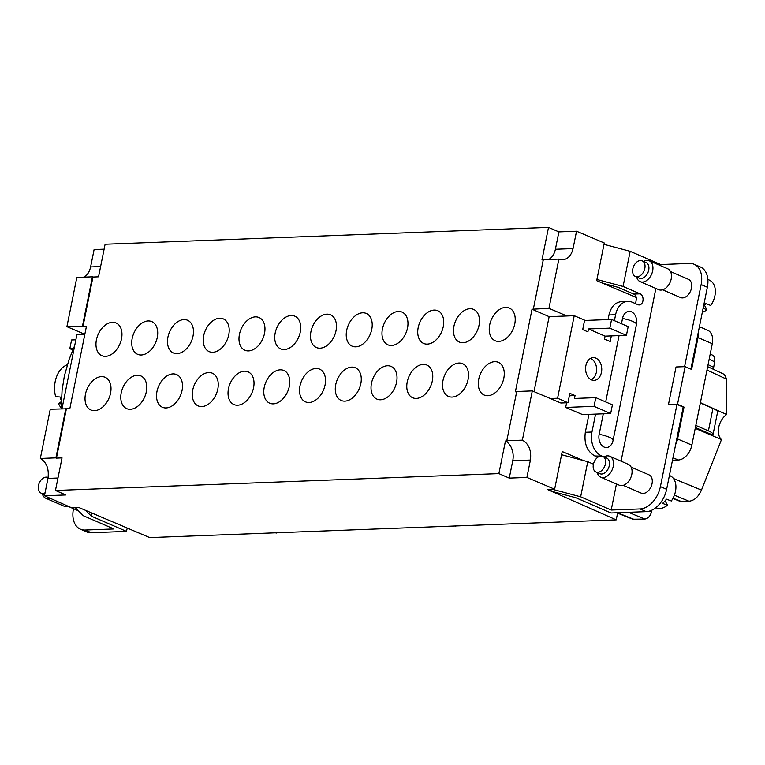 <?xml version="1.0" encoding="UTF-8"?>
<svg xmlns="http://www.w3.org/2000/svg" width="765" height="765" viewBox="0 0 765 765"><rect width="100%" height="100%" fill="white"/><g stroke="black" fill="none" stroke-linecap="round" stroke-linejoin="round"><path stroke-width="1.15" d="M61.363 401.606L58.427 403.815A24.891 17.672 87.8 0 0 61.248 407.86M74.75 345.378L69.06 359.569L64.356 376.055L62.07 390.485L61.238 408.806M640.133 281.644L658.684 289.667A11.379 7.583 -66.6 0 0 668.897 284.618A11.379 7.583 -66.6 0 0 670.417 271.336A11.379 7.583 -66.6 0 0 667.721 268.792L649.179 260.76A11.379 7.583 113.4 0 1 651.866 263.303A11.379 7.583 113.4 0 1 652.66 270.896A11.379 7.583 113.4 0 1 640.133 281.644A11.379 7.583 113.4 0 1 637.446 279.101A11.379 7.583 113.4 0 1 636.662 277.035M651.885 510.169L651.598 511.632C650.384 516.031 648.118 518.517 644.799 519.072L632.846 519.225L617.585 513.143M593.181 467.109A8.53 5.69 113.4 0 1 596.231 458.684A8.53 5.69 113.4 0 1 602.782 456.37A8.53 5.69 113.4 0 1 605.603 461.285A8.53 5.69 113.4 0 1 602.552 469.71A8.53 5.69 113.4 0 1 596.002 472.024A8.53 5.69 113.4 0 1 593.181 467.109M670.542 271.585L688.423 279.321A9.935 6.627 113.4 0 1 691.713 285.049A9.935 6.627 113.4 0 1 688.156 294.86A9.935 6.627 113.4 0 1 680.534 297.556L662.643 289.82M631.115 467.099L649.007 474.845A9.935 6.627 113.4 0 1 652.287 480.573A9.935 6.627 113.4 0 1 648.739 490.384A9.935 6.627 113.4 0 1 641.108 493.081L623.226 485.345M684.598 366.645L701.142 284.57L707.367 287.267L698.33 332.096A15.166 10.108 113.4 0 1 698.024 337.566L691.598 369.428L685.115 366.626L677.522 404.283L668.447 404.628L676.977 404.427L660.405 486.617A22.759 15.166 113.4 0 1 640.018 508.945L611.206 510.045L580.654 496.82L552.435 489.304M660.482 265.656L660.702 264.556L689.514 263.456A22.759 15.166 113.4 0 1 694.18 264.298A22.759 15.166 113.4 0 1 701.142 284.57M655.882 288.462L621.056 461.18M616.456 483.987L611.206 510.045M655.768 507.731L657.145 508.142A17.432 11.618 -66.6 0 0 667.501 505.196L662.547 503.399A18.102 12.068 -66.6 0 0 666.401 499.182L671.345 500.989A17.432 11.618 -66.6 0 0 675.485 491.36A17.432 11.618 -66.6 0 0 670.953 476.241L669.442 475.361M699.43 326.674L707.644 330.231A15.166 10.108 113.4 0 1 712.292 343.743L691.847 445.125A15.166 10.108 113.4 0 1 678.259 460.014L672.492 460.234M617.671 512.732L616.227 519.865L149.72 537.594L78.413 507.319L71.212 507.587L44.466 495.777L47.965 478.402C49.18 468.897 46.636 462.251 40.335 458.465L50.261 409.227L69.825 408.72L86.474 326.167L66.909 326.665L76.835 277.427L92.422 276.834L82.486 326.081M548.954 308.343L532.029 309.232L549.146 316.653L566.913 315.974L548.954 308.343L558.88 259.106L562.619 259.813C567.879 259.211 571.35 255.472 573.042 248.606L576.542 231.231L604.274 243.002L596.681 280.659L636.566 297.595L635.61 303.686M467.625 525.517L454.104 526.024M660.405 486.617L666.631 489.313L683.202 407.114L676.977 404.427M666.631 489.313A22.759 15.166 113.4 0 1 646.243 511.642L611.025 512.98L575.806 497.738L553.602 491.819L548.256 489.457M84.838 334.295L66.909 326.665M566.913 315.974L574.228 315.696L584.603 320.191L582.71 329.6L587.893 331.847L588.476 328.95L609.82 328.137L611.579 319.454L628.18 326.636L626.43 335.328L605.086 336.141L604.503 339.038L610.202 341.506L611.34 335.902M584.546 320.478L611.579 319.454M565.679 407.429L582.576 414.601L610.661 413.54L594.051 406.349L565.679 407.429L566.607 402.792M50.117 498.273A11.379 7.583 113.4 0 1 45.776 498.254A11.379 7.583 113.4 0 1 43.089 495.71A11.379 7.583 113.4 0 1 42.305 493.655M673.516 478.555L701.476 490.097L721.491 439.579L695.232 428.362M626.43 335.328L609.82 328.137M588.476 328.95L605.086 336.141M645.029 265.761A8.53 5.69 113.4 0 1 641.978 274.186A8.53 5.69 113.4 0 1 635.428 276.5A8.53 5.69 113.4 0 1 632.607 271.585A8.53 5.69 113.4 0 1 635.658 263.16A8.53 5.69 113.4 0 1 642.208 260.846A8.53 5.69 113.4 0 1 645.029 265.761M72.608 349.873L69.825 348.668L73.124 348.534M622.509 318.489A13.655 3.098 11.4 0 1 636.451 324.446A13.655 13.655 0 0 0 635.82 316.873A10.175 7.229 87.8 0 0 628.658 311.365A10.175 7.229 87.8 0 0 622.509 318.489L621.457 323.729M597.828 457.241L594.874 455.988L602.323 456.198M695.395 427.53L712.798 435.065A16.687 3.787 -168.6 0 0 713.028 434.616L717.551 412.163A16.687 3.787 -168.6 0 0 712.932 408.424L700.348 402.973M713.028 434.616A16.687 3.787 -168.6 0 0 708.409 430.867L695.825 425.426M69.825 348.668L71.585 339.976L75.869 339.813M67.377 364.723A24.891 17.672 87.8 0 0 55.625 396.681L60.119 397.006A25.484 18.102 87.8 0 0 61.391 400.822M667.501 505.196L665.101 500.846M616.227 519.865L547.434 489.495L554.635 489.218L526.903 477.446L509.26 478.115L512.76 460.731A15.931 11.312 -92.2 0 0 505.445 441.051L507.3 440.975L506.793 440.736L516.729 391.498L532.306 390.905L550.265 398.527L557.58 398.249L574.228 315.696M583.332 460.52L562.227 451.56L554.635 489.218M701.476 490.097C698.464 496.877 694.304 500.587 689.007 501.228L679.894 501.276L672.894 498.484M75.085 507.444L83.347 515.725L113.899 528.95L85.087 530.04A22.759 15.166 113.4 0 1 80.421 529.198A22.759 15.166 113.4 0 1 73.459 508.926L73.507 508.687M127.2 528.032L126.521 531.398L91.312 532.736A22.759 15.166 113.4 0 1 86.646 531.895L80.421 529.198M604.015 456.896A11.379 7.583 113.4 0 1 609.753 456.284A11.379 7.583 113.4 0 1 612.44 458.828A11.379 7.583 113.4 0 1 613.234 466.421A11.379 7.583 113.4 0 1 600.707 477.169A11.379 7.583 113.4 0 1 598.02 474.616A11.379 7.583 113.4 0 1 597.236 472.56M600.707 477.169L619.258 485.192A11.379 7.583 -66.6 0 0 629.48 480.143A11.379 7.583 -66.6 0 0 630.991 466.86A11.379 7.583 -66.6 0 0 628.304 464.317L609.753 456.284M45.059 492.823A8.53 5.69 113.4 0 1 41.071 493.119A8.53 5.69 113.4 0 1 38.25 488.204A8.53 5.69 113.4 0 1 41.3 479.779A8.53 5.69 113.4 0 1 47.851 477.456A8.53 5.69 113.4 0 1 48.119 477.59M668.447 404.628L676.04 366.971L685.115 366.626M610.661 413.54L612.411 404.848L595.801 397.657L574.458 398.469L575.041 395.572L569.361 395.792M614.41 320.678L615.605 314.711A18.962 13.464 -92.2 0 1 627.864 301.381A18.962 13.464 -92.2 0 1 632.234 302.223L637.943 304.7A5.69 4.035 87.8 0 0 639.253 304.948A5.69 4.035 87.8 0 0 643.049 300.043A5.69 4.035 87.8 0 0 640.133 293.837L623.073 286.454L630.159 251.331L604.006 244.36M627.864 301.381L621.381 301.63C615.117 302.347 610.986 306.784 608.978 314.97L608.041 319.588M561.587 454.726L587.74 461.697L580.654 496.82M288.864 532.306L286.636 532.392M660.702 264.556L630.159 251.331M276.127 532.794L287.296 532.66M575.041 395.572L569.858 393.325L567.955 402.744L560.831 403.012L550.265 398.527M276.806 533.062L275.352 532.823M84.236 334.315L76.921 334.592L61.965 408.778M721.491 439.579A15.166 10.108 113.4 0 1 726.597 414.534L726.75 379.249L724.321 374.401L707.673 366.636M710.207 354.071L712.406 355.094C714.424 356.251 715.17 358.489 714.634 361.807L709.165 359.244M713.343 369.275L714.634 361.807M690.872 369.113L698.33 332.096M593.449 464.164L587.74 461.697M675.667 444.484A15.166 10.108 113.4 0 0 677.58 438.947L684.006 407.085L677.522 404.283M549.146 316.653L534.027 391.632M703.504 306.449A18.102 12.068 -66.6 0 0 705.818 303.657L710.771 305.464A17.432 11.618 -66.6 0 0 714.902 295.835A17.432 11.618 -66.6 0 0 710.379 280.717L707.855 279.244M684.006 407.085L683.202 407.114M91.934 513.057L91.303 516.145L85.479 510.322M126.521 531.398L91.303 516.145M526.903 477.446L530.403 460.061C531.589 450.556 528.921 443.92 522.38 440.143L506.793 440.736M548.715 259.488A15.931 11.312 87.8 0 0 555.4 249.275L558.899 231.9L576.542 231.231M533.377 308.936L543.303 259.698L558.88 259.106M558.899 231.9L548.524 227.406L541.955 259.976L543.255 259.928M599.148 434.357A10.175 7.229 87.8 0 0 603.748 446.894A10.175 7.229 87.8 0 0 612.794 441.51A10.175 7.229 87.8 0 0 613.071 440.382A13.655 3.098 11.4 0 0 613.09 440.315A13.655 3.098 11.4 0 0 599.148 434.357L603.289 413.817M45.776 498.254L64.327 506.287A11.379 7.583 -66.6 0 0 68.468 506.373M591.469 379.851A11.379 8.08 87.8 0 0 594.099 380.358A11.379 8.08 87.8 0 0 601.701 370.547A11.379 8.08 87.8 0 0 595.859 358.125A11.379 8.08 87.8 0 0 593.229 357.618A11.379 8.08 87.8 0 0 585.627 367.439A11.379 8.08 87.8 0 0 591.469 379.851L594.577 377.021L596.375 372.555C597.226 365.766 595.313 361.032 590.647 358.326M244.456 371.188A17.825 11.877 -66.6 0 0 229.165 386.057A17.825 11.877 -66.6 0 0 233.947 404.561A17.825 11.877 -66.6 0 0 237.59 405.221A17.825 11.877 -66.6 0 0 252.89 390.351A17.825 11.877 -66.6 0 0 248.109 371.847A17.825 11.877 -66.6 0 0 244.456 371.188M273.344 403.863A17.825 11.877 -66.6 0 0 288.635 388.993A17.825 11.877 -66.6 0 0 283.853 370.49A17.825 11.877 -66.6 0 0 280.21 369.83A17.825 11.877 -66.6 0 0 264.91 384.699A17.825 11.877 -66.6 0 0 269.691 403.203A17.825 11.877 -66.6 0 0 273.344 403.863M355.801 346.832A17.825 11.877 -66.6 0 0 371.092 331.962A17.825 11.877 -66.6 0 0 366.311 313.459A17.825 11.877 -66.6 0 0 362.658 312.799A17.825 11.877 -66.6 0 0 347.367 327.669A17.825 11.877 -66.6 0 0 352.149 346.172A17.825 11.877 -66.6 0 0 355.801 346.832M498.799 341.4A17.825 11.877 -66.6 0 0 514.09 326.531A17.825 11.877 -66.6 0 0 509.308 308.027A17.825 11.877 -66.6 0 0 505.665 307.367A17.825 11.877 -66.6 0 0 490.365 322.237A17.825 11.877 -66.6 0 0 495.146 340.741A17.825 11.877 -66.6 0 0 498.799 341.4M172.957 373.903A17.825 11.877 -66.6 0 0 157.667 388.773A17.825 11.877 -66.6 0 0 162.438 407.276A17.825 11.877 -66.6 0 0 166.091 407.936A17.825 11.877 -66.6 0 0 181.382 393.067A17.825 11.877 -66.6 0 0 176.61 374.563A17.825 11.877 -66.6 0 0 172.957 373.903M101.458 376.619A17.825 11.877 -66.6 0 0 86.158 391.489A17.825 11.877 -66.6 0 0 90.939 409.992A17.825 11.877 -66.6 0 0 94.592 410.662A17.825 11.877 -66.6 0 0 109.883 395.782A17.825 11.877 -66.6 0 0 105.101 377.279A17.825 11.877 -66.6 0 0 101.458 376.619M452.096 397.073A17.825 11.877 -66.6 0 0 467.386 382.194A17.825 11.877 -66.6 0 0 462.615 363.691A17.825 11.877 -66.6 0 0 458.962 363.031A17.825 11.877 -66.6 0 0 443.671 377.9A17.825 11.877 -66.6 0 0 448.443 396.404A17.825 11.877 -66.6 0 0 452.096 397.073M351.709 367.114A17.825 11.877 -66.6 0 0 336.418 381.984A17.825 11.877 -66.6 0 0 341.2 400.487A17.825 11.877 -66.6 0 0 344.843 401.147A17.825 11.877 -66.6 0 0 360.143 386.277A17.825 11.877 -66.6 0 0 355.362 367.774A17.825 11.877 -66.6 0 0 351.709 367.114M248.549 350.906A17.825 11.877 -66.6 0 0 263.839 336.036A17.825 11.877 -66.6 0 0 259.058 317.532A17.825 11.877 -66.6 0 0 255.405 316.873A17.825 11.877 -66.6 0 0 240.114 331.742A17.825 11.877 -66.6 0 0 244.896 350.246A17.825 11.877 -66.6 0 0 248.549 350.906M315.955 368.472A17.825 11.877 -66.6 0 0 300.664 383.341A17.825 11.877 -66.6 0 0 305.445 401.845A17.825 11.877 -66.6 0 0 309.098 402.505A17.825 11.877 -66.6 0 0 324.389 387.635A17.825 11.877 -66.6 0 0 319.607 369.132A17.825 11.877 -66.6 0 0 315.955 368.472M177.04 353.631A17.825 11.877 -66.6 0 0 192.34 338.761A17.825 11.877 -66.6 0 0 187.559 320.248A17.825 11.877 -66.6 0 0 183.906 319.588A17.825 11.877 -66.6 0 0 168.616 334.458A17.825 11.877 -66.6 0 0 173.397 352.971A17.825 11.877 -66.6 0 0 177.04 353.631M148.152 320.946A17.825 11.877 -66.6 0 0 132.861 335.825A17.825 11.877 -66.6 0 0 137.643 354.329A17.825 11.877 -66.6 0 0 141.296 354.989A17.825 11.877 -66.6 0 0 156.586 340.119A17.825 11.877 -66.6 0 0 151.805 321.616A17.825 11.877 -66.6 0 0 148.152 320.946M291.159 315.515A17.825 11.877 -66.6 0 0 275.869 330.384A17.825 11.877 -66.6 0 0 280.65 348.888A17.825 11.877 -66.6 0 0 284.293 349.548A17.825 11.877 -66.6 0 0 299.593 334.678A17.825 11.877 -66.6 0 0 294.812 316.175A17.825 11.877 -66.6 0 0 291.159 315.515M112.407 322.314A17.825 11.877 -66.6 0 0 97.107 337.183A17.825 11.877 -66.6 0 0 101.888 355.687A17.825 11.877 -66.6 0 0 105.541 356.347A17.825 11.877 -66.6 0 0 120.832 341.477A17.825 11.877 -66.6 0 0 116.06 322.973A17.825 11.877 -66.6 0 0 112.407 322.314M320.047 348.19A17.825 11.877 -66.6 0 0 335.338 333.32A17.825 11.877 -66.6 0 0 330.557 314.817A17.825 11.877 -66.6 0 0 326.913 314.157A17.825 11.877 -66.6 0 0 311.613 329.026A17.825 11.877 -66.6 0 0 316.394 347.53A17.825 11.877 -66.6 0 0 320.047 348.19M137.203 375.261A17.825 11.877 -66.6 0 0 121.912 390.131A17.825 11.877 -66.6 0 0 126.694 408.634A17.825 11.877 -66.6 0 0 130.346 409.294A17.825 11.877 -66.6 0 0 145.637 394.424A17.825 11.877 -66.6 0 0 140.856 375.921A17.825 11.877 -66.6 0 0 137.203 375.261M494.706 361.673A17.825 11.877 -66.6 0 0 479.416 376.543A17.825 11.877 -66.6 0 0 484.197 395.046A17.825 11.877 -66.6 0 0 487.85 395.706A17.825 11.877 -66.6 0 0 503.14 380.836A17.825 11.877 -66.6 0 0 498.359 362.333A17.825 11.877 -66.6 0 0 494.706 361.673M434.157 310.083A17.825 11.877 -66.6 0 0 418.866 324.953A17.825 11.877 -66.6 0 0 423.647 343.456A17.825 11.877 -66.6 0 0 427.3 344.116A17.825 11.877 -66.6 0 0 442.591 329.246A17.825 11.877 -66.6 0 0 437.81 310.743A17.825 11.877 -66.6 0 0 434.157 310.083M219.66 318.23A17.825 11.877 -66.6 0 0 204.36 333.1A17.825 11.877 -66.6 0 0 209.141 351.604A17.825 11.877 -66.6 0 0 212.794 352.273A17.825 11.877 -66.6 0 0 228.085 337.394A17.825 11.877 -66.6 0 0 223.304 318.89A17.825 11.877 -66.6 0 0 219.66 318.23M201.845 406.578A17.825 11.877 -66.6 0 0 217.136 391.709A17.825 11.877 -66.6 0 0 212.354 373.205A17.825 11.877 -66.6 0 0 208.702 372.545A17.825 11.877 -66.6 0 0 193.411 387.415A17.825 11.877 -66.6 0 0 198.192 405.919A17.825 11.877 -66.6 0 0 201.845 406.578M380.597 399.789A17.825 11.877 -66.6 0 0 395.888 384.919A17.825 11.877 -66.6 0 0 391.106 366.416A17.825 11.877 -66.6 0 0 387.463 365.747A17.825 11.877 -66.6 0 0 372.163 380.626A17.825 11.877 -66.6 0 0 376.944 399.129A17.825 11.877 -66.6 0 0 380.597 399.789M469.911 308.725A17.825 11.877 -66.6 0 0 454.62 323.595A17.825 11.877 -66.6 0 0 459.402 342.098A17.825 11.877 -66.6 0 0 463.045 342.758A17.825 11.877 -66.6 0 0 478.345 327.889A17.825 11.877 -66.6 0 0 473.564 309.385A17.825 11.877 -66.6 0 0 469.911 308.725M398.412 311.441A17.825 11.877 -66.6 0 0 383.112 326.311A17.825 11.877 -66.6 0 0 387.893 344.814A17.825 11.877 -66.6 0 0 391.546 345.474A17.825 11.877 -66.6 0 0 406.837 330.604A17.825 11.877 -66.6 0 0 402.065 312.101A17.825 11.877 -66.6 0 0 398.412 311.441M416.351 398.431A17.825 11.877 -66.6 0 0 431.642 383.561A17.825 11.877 -66.6 0 0 426.86 365.048A17.825 11.877 -66.6 0 0 423.208 364.389A17.825 11.877 -66.6 0 0 407.917 379.258A17.825 11.877 -66.6 0 0 412.698 397.771A17.825 11.877 -66.6 0 0 416.351 398.431M548.524 227.406L105.111 244.255L98.542 276.825L92.948 277.045L83.022 326.301M66.373 408.854L56.438 458.12L62.032 457.9L55.463 490.47L498.876 473.621L505.445 441.051M532.029 309.232L515.381 391.785L516.681 391.737M619.057 335.606L605.689 401.941M612.794 441.51A13.655 13.655 0 0 0 613.09 440.315L636.451 324.446A13.655 3.098 11.4 0 1 636.432 324.513L613.1 440.238M55.463 490.47L65.838 494.965L44.466 495.777M588.935 414.362L585.321 432.282C583.905 443.595 587.09 451.493 594.874 455.988M585.321 432.282L591.957 432.024L595.572 414.114M602.801 283.26L618.225 287.363L633.726 294.076L640.133 293.837M596.92 279.483L623.073 286.454M498.876 473.621L509.26 478.115M694.18 264.298L700.405 266.995A22.759 15.166 113.4 0 1 707.367 287.267M726.597 414.534L700.415 402.648M58.427 403.815L61.305 403.748M83.997 277.15C87.325 275.247 89.524 271.843 90.605 266.947L94.105 249.562L104.117 249.18M602.782 456.37L606.674 458.053A8.53 5.69 113.4 0 1 608.691 459.956A8.53 5.69 113.4 0 1 609.495 462.968A8.53 5.69 113.4 0 1 609.284 465.656A8.53 5.69 113.4 0 1 599.894 473.717L596.002 472.024M595.801 397.657L594.051 406.349M636.375 297.518A5.69 4.035 87.8 0 0 633.726 294.076M591.957 432.024A18.962 13.464 87.8 0 0 601.28 455.749M567.955 402.744L557.58 398.249M702.308 312.359A17.432 11.618 -66.6 0 0 706.917 309.672L704.527 305.331M643.442 261.381A11.379 7.583 113.4 0 1 649.179 260.76M642.208 260.846L646.1 262.529A8.53 5.69 113.4 0 1 648.921 267.444A8.53 5.69 113.4 0 1 648.71 270.131A8.53 5.69 113.4 0 1 639.32 278.192L635.428 276.5M522.38 440.143L532.306 390.905M706.917 309.672L703.131 308.295M65.847 408.634L55.912 457.872L56.438 458.12M55.912 457.872L40.335 458.465M92.948 277.045L92.422 276.834M634.309 519.473L617.651 512.827M465.397 525.593L466.048 525.871M708.409 430.867L712.932 408.424M454.879 525.995L455.558 526.263M681.347 501.515L673.037 498.206M674.386 495.194L689.007 501.228M85.087 530.04L91.312 532.736M615.605 314.711L608.978 314.97M628.505 512.321L644.799 519.072M649.954 510.953L651.598 511.632M640.018 508.945L646.243 511.642M672.999 457.738L678.259 460.014M698.024 337.566L712.292 343.743M677.58 438.947L691.847 445.125M706.994 370.031L726.75 379.249M530.403 460.061L512.76 460.731M708.074 364.676L713.535 367.238M555.4 249.275L573.042 248.606M57.977 478.02L47.965 478.402M90.605 266.947L100.617 266.564M68.286 506.43L78.479 510.848M41.071 493.119L44.686 494.687"/></g></svg>
